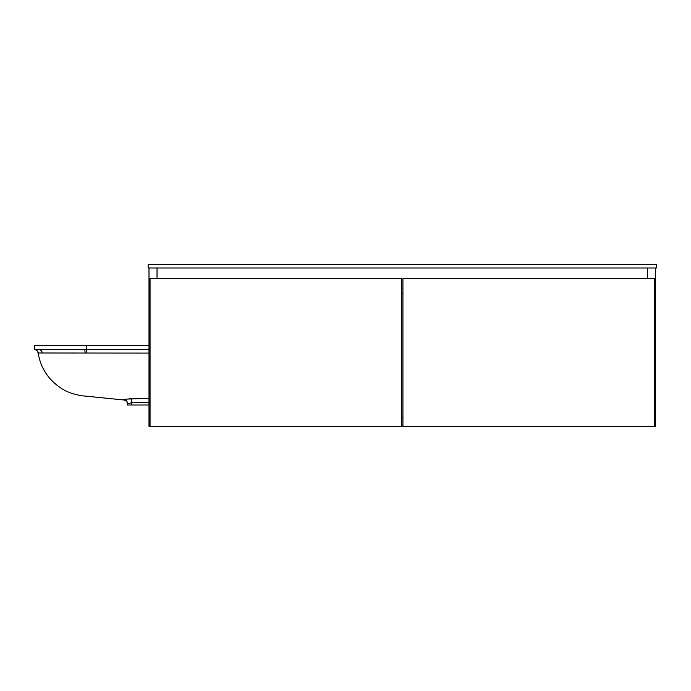 <?xml version="1.0" encoding="UTF-8"?>
<svg xmlns="http://www.w3.org/2000/svg" width="691" height="691" viewBox="0 0 691 691"><rect width="100%" height="100%" fill="white"/><g stroke="black" fill="none" stroke-linecap="round" stroke-linejoin="round"><path stroke-width="1.04" d="M133.881 398.577L129.614 398.793M125.848 399.225L127.144 399.104M123.508 399.519L123.508 399.519A4.232 4.232 -0 0 1 127.524 403.743L131.765 402.706L148.997 402.412M127.662 399.061L148.997 398.301M148.997 353.092L38.273 352.997A4.232 4.232 -83.9 0 0 34.55 349.525L34.55 345.284L148.997 345.284M127.524 404.166C127.299 401.687 125.952 400.279 123.49 399.942L82.333 395.796C73.946 394.466 67.2 392.142 62.095 388.817C48.819 380.439 40.821 368.528 38.117 353.066C37.694 351.106 36.511 349.922 34.55 349.525L148.997 349.525M42.306 352.807A4.232 3.878 -90 0 0 38.532 349.525L84.863 349.525L85.036 352.876M148.997 405.012L127.524 405.012L127.524 403.743L127.524 405.012M131.644 398.647L131.765 405.012M656.45 264.593L656.45 267.987L148.15 267.987L148.15 264.593L656.45 264.593M401.661 417.934L402.931 417.934L401.661 417.934M401.661 425.984L402.931 425.984M148.997 267.987L148.997 426.407L401.661 426.407L401.661 278.577L150.051 278.577L150.051 426.407M157.038 267.987L157.038 278.577M647.553 267.987L647.553 278.577M654.541 426.407L654.541 278.577L402.931 278.577L402.931 426.407L655.604 426.407L655.604 267.987M401.661 293.399L402.931 293.399M86.297 352.894L86.228 345.284"/></g></svg>
